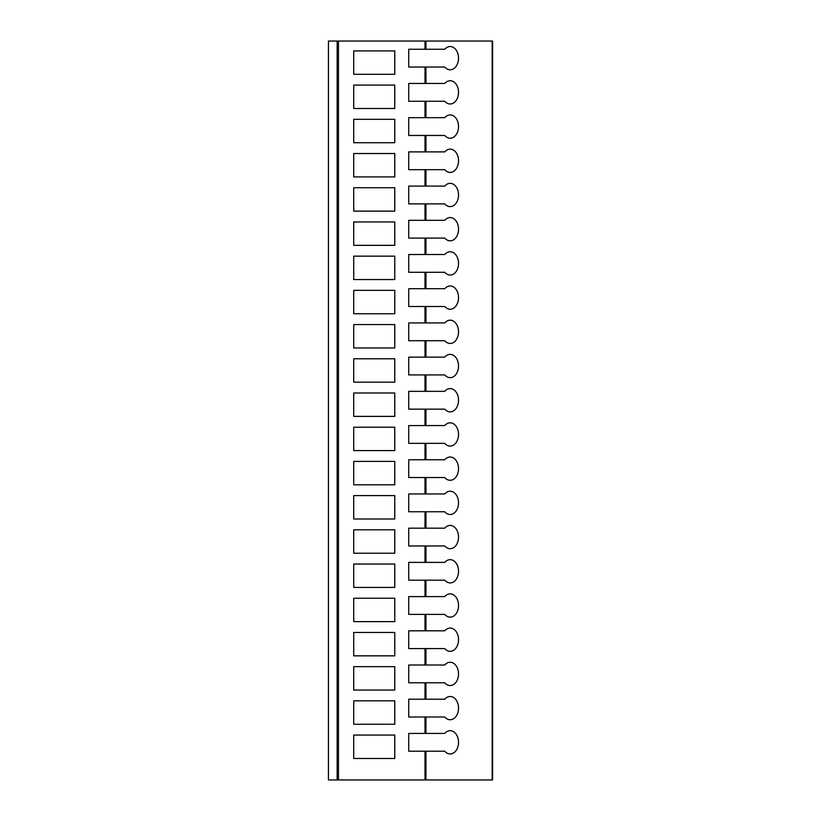 <?xml version="1.0" encoding="UTF-8"?>
<svg xmlns="http://www.w3.org/2000/svg" width="821" height="821" viewBox="0 0 821 821"><rect width="100%" height="100%" fill="white"/><g stroke="black" fill="none" stroke-linecap="round" stroke-linejoin="round"><path stroke-width="1.23" d="M492.179 779.95L492.179 41.05L492.6 779.95L328.451 779.95L328.451 41.05L328.451 779.95M492.179 41.05L338.478 41.05L338.478 779.95M328.451 41.05L338.478 41.05M492.6 779.95L492.6 41.05M408.725 733.43L408.725 751.215L408.725 733.43L425.001 733.43L425.001 717.01L408.725 717.01L408.725 699.215L425.001 699.215L425.001 682.795L408.725 682.795L408.725 665.01L425.001 665.01L425.001 648.59L408.725 648.59L408.725 630.805L425.001 630.805L425.001 614.385L408.725 614.385L408.725 596.59L425.001 596.59L425.001 580.17L408.725 580.17L408.725 562.385L425.001 562.385L425.001 545.965L408.725 545.965L408.725 528.18L425.001 528.18L425.001 511.76L408.725 511.76L408.725 493.965L425.001 493.965L425.001 477.545L408.725 477.545L408.725 459.76L425.001 459.76L425.001 443.34L408.725 443.34L408.725 425.555L425.001 425.555L425.001 409.135L408.725 409.135L408.725 391.34L425.001 391.34L425.001 374.92L408.725 374.92L408.725 357.135L425.001 357.135L425.001 340.715L408.725 340.715L408.725 322.93L425.001 322.93L425.001 306.51L408.725 306.51L408.725 288.715L425.001 288.715L425.001 272.295L408.725 272.295L408.725 254.51L425.001 254.51L425.001 238.09L408.725 238.09L408.725 220.305L425.001 220.305L425.001 203.885L408.725 203.885L408.725 186.09L425.001 186.09L425.001 169.67L408.725 169.67L408.725 151.885L425.001 151.885L425.001 135.465L408.725 135.465L408.725 117.68L425.001 117.68L425.001 101.26L408.725 101.26L408.725 83.465L425.001 83.465L425.001 67.045L408.725 67.045L408.725 49.26L408.725 67.045M425.001 779.95L425.001 751.215L408.725 751.215M425.001 67.045L444.766 67.045A11.627 8.364 90 0 0 450.165 69.785A11.627 8.364 90 0 0 458.529 58.158A11.627 8.364 90 0 0 450.165 46.52A11.627 8.364 90 0 0 444.766 49.26L408.725 49.26M394.768 735.072L353.718 735.072L353.718 758.471L394.768 758.471L394.768 735.072M394.768 700.857L353.718 700.857L353.718 724.255L394.768 724.255L394.768 700.857M394.768 666.652L353.718 666.652L353.718 690.051L394.768 690.051L394.768 666.652M394.768 632.447L353.718 632.447L353.718 655.846L394.768 655.846L394.768 632.447M394.768 598.232L353.718 598.232L353.718 621.63L394.768 621.63L394.768 598.232M394.768 564.027L353.718 564.027L353.718 587.426L394.768 587.426L394.768 564.027M394.768 529.822L353.718 529.822L353.718 553.221L394.768 553.221L394.768 529.822M394.768 495.607L353.718 495.607L353.718 519.005L394.768 519.005L394.768 495.607M394.768 461.402L353.718 461.402L353.718 484.8L394.768 484.8L394.768 461.402M394.768 427.197L353.718 427.197L353.718 450.596L394.768 450.596L394.768 427.197M394.768 392.982L353.718 392.982L353.718 416.38L394.768 416.38L394.768 392.982M394.768 358.777L353.718 358.777L353.718 382.175L394.768 382.175L394.768 358.777M394.768 324.572L353.718 324.572L353.718 347.971L394.768 347.971L394.768 324.572M394.768 290.357L353.718 290.357L353.718 313.755L394.768 313.755L394.768 290.357M394.768 256.152L353.718 256.152L353.718 279.55L394.768 279.55L394.768 256.152M394.768 221.947L353.718 221.947L353.718 245.346L394.768 245.346L394.768 221.947M394.768 187.732L353.718 187.732L353.718 211.13L394.768 211.13L394.768 187.732M394.768 153.527L353.718 153.527L353.718 176.926L394.768 176.926L394.768 153.527M394.768 119.322L353.718 119.322L353.718 142.721L394.768 142.721L394.768 119.322M394.768 85.107L353.718 85.107L353.718 108.505L394.768 108.505L394.768 85.107M425.001 733.43L444.766 733.43A11.627 8.364 90 0 1 450.165 730.69A11.627 8.364 90 0 1 458.529 742.317A11.627 8.364 90 0 1 450.165 753.955A11.627 8.364 90 0 1 444.766 751.215L425.001 751.215M425.001 699.215L444.766 699.215A11.627 8.364 90 0 1 450.165 696.485A11.627 8.364 90 0 1 458.529 708.113A11.627 8.364 90 0 1 450.165 719.74A11.627 8.364 90 0 1 444.766 717.01L425.001 717.01M425.001 665.01L444.766 665.01A11.627 8.364 90 0 1 450.165 662.27A11.627 8.364 90 0 1 458.529 673.908A11.627 8.364 90 0 1 450.165 685.535A11.627 8.364 90 0 1 444.766 682.795L425.001 682.795M425.001 630.805L444.766 630.805A11.627 8.364 90 0 1 450.165 628.065A11.627 8.364 90 0 1 458.529 639.692A11.627 8.364 90 0 1 450.165 651.33A11.627 8.364 90 0 1 444.766 648.59L425.001 648.59M425.001 596.59L444.766 596.59A11.627 8.364 90 0 1 450.165 593.86A11.627 8.364 90 0 1 458.529 605.488A11.627 8.364 90 0 1 450.165 617.115A11.627 8.364 90 0 1 444.766 614.385L425.001 614.385M425.001 562.385L444.766 562.385A11.627 8.364 90 0 1 450.165 559.645A11.627 8.364 90 0 1 458.529 571.283A11.627 8.364 90 0 1 450.165 582.91A11.627 8.364 90 0 1 444.766 580.17L425.001 580.17M425.001 528.18L444.766 528.18A11.627 8.364 90 0 1 450.165 525.44A11.627 8.364 90 0 1 458.529 537.067A11.627 8.364 90 0 1 450.165 548.705A11.627 8.364 90 0 1 444.766 545.965L425.001 545.965M425.001 493.965L444.766 493.965A11.627 8.364 90 0 1 450.165 491.235A11.627 8.364 90 0 1 458.529 502.863A11.627 8.364 90 0 1 450.165 514.49A11.627 8.364 90 0 1 444.766 511.76L425.001 511.76M425.001 459.76L444.766 459.76A11.627 8.364 90 0 1 450.165 457.02A11.627 8.364 90 0 1 458.529 468.658A11.627 8.364 90 0 1 450.165 480.285A11.627 8.364 90 0 1 444.766 477.545L425.001 477.545M425.001 425.555L444.766 425.555A11.627 8.364 90 0 1 450.165 422.815A11.627 8.364 90 0 1 458.529 434.442A11.627 8.364 90 0 1 450.165 446.08A11.627 8.364 90 0 1 444.766 443.34L425.001 443.34M425.001 391.34L444.766 391.34A11.627 8.364 90 0 1 450.165 388.61A11.627 8.364 90 0 1 458.529 400.238A11.627 8.364 90 0 1 450.165 411.865A11.627 8.364 90 0 1 444.766 409.135L425.001 409.135M425.001 357.135L444.766 357.135A11.627 8.364 90 0 1 450.165 354.395A11.627 8.364 90 0 1 458.529 366.033A11.627 8.364 90 0 1 450.165 377.66A11.627 8.364 90 0 1 444.766 374.92L425.001 374.92M425.001 322.93L444.766 322.93A11.627 8.364 90 0 1 450.165 320.19A11.627 8.364 90 0 1 458.529 331.817A11.627 8.364 90 0 1 450.165 343.455A11.627 8.364 90 0 1 444.766 340.715L425.001 340.715M425.001 288.715L444.766 288.715A11.627 8.364 90 0 1 450.165 285.985A11.627 8.364 90 0 1 458.529 297.613A11.627 8.364 90 0 1 450.165 309.24A11.627 8.364 90 0 1 444.766 306.51L425.001 306.51M425.001 254.51L444.766 254.51A11.627 8.364 90 0 1 450.165 251.77A11.627 8.364 90 0 1 458.529 263.408A11.627 8.364 90 0 1 450.165 275.035A11.627 8.364 90 0 1 444.766 272.295L425.001 272.295M425.001 220.305L444.766 220.305A11.627 8.364 90 0 1 450.165 217.565A11.627 8.364 90 0 1 458.529 229.192A11.627 8.364 90 0 1 450.165 240.83A11.627 8.364 90 0 1 444.766 238.09L425.001 238.09M425.001 186.09L444.766 186.09A11.627 8.364 90 0 1 450.165 183.36A11.627 8.364 90 0 1 458.529 194.988A11.627 8.364 90 0 1 450.165 206.615A11.627 8.364 90 0 1 444.766 203.885L425.001 203.885M425.001 151.885L444.766 151.885A11.627 8.364 90 0 1 450.165 149.145A11.627 8.364 90 0 1 458.529 160.783A11.627 8.364 90 0 1 450.165 172.41A11.627 8.364 90 0 1 444.766 169.67L425.001 169.67M425.001 117.68L444.766 117.68A11.627 8.364 90 0 1 450.165 114.94A11.627 8.364 90 0 1 458.529 126.567A11.627 8.364 90 0 1 450.165 138.205A11.627 8.364 90 0 1 444.766 135.465L425.001 135.465M425.001 83.465L444.766 83.465A11.627 8.364 90 0 1 450.165 80.735A11.627 8.364 90 0 1 458.529 92.363A11.627 8.364 90 0 1 450.165 103.99A11.627 8.364 90 0 1 444.766 101.26L425.001 101.26M408.725 699.215L408.725 717.01M408.725 665.01L408.725 682.795M408.725 630.805L408.725 648.59M408.725 596.59L408.725 614.385M408.725 562.385L408.725 580.17M408.725 528.18L408.725 545.965M408.725 493.965L408.725 511.76M408.725 459.76L408.725 477.545M408.725 425.555L408.725 443.34M408.725 391.34L408.725 409.135M408.725 357.135L408.725 374.92M408.725 322.93L408.725 340.715M408.725 288.715L408.725 306.51M408.725 254.51L408.725 272.295M408.725 220.305L408.725 238.09M408.725 186.09L408.725 203.885M408.725 151.885L408.725 169.67M408.725 117.68L408.725 135.465M408.725 83.465L408.725 101.26M394.768 50.902L353.718 50.902L353.718 74.301L394.768 74.301L394.768 50.902M337.154 41.05L337.154 779.95M425.001 49.26L425.001 41.05M425.945 49.26L425.945 41.05M425.945 779.95L425.945 751.215M425.945 733.43L425.945 717.01M425.945 699.215L425.945 682.795M425.945 665.01L425.945 648.59M425.945 630.805L425.945 614.385M425.945 596.59L425.945 580.17M425.945 562.385L425.945 545.965M425.945 528.18L425.945 511.76M425.945 493.965L425.945 477.545M425.945 459.76L425.945 443.34M425.945 425.555L425.945 409.135M425.945 391.34L425.945 374.92M425.945 357.135L425.945 340.715M425.945 322.93L425.945 306.51M425.945 288.715L425.945 272.295M425.945 254.51L425.945 238.09M425.945 220.305L425.945 203.885M425.945 186.09L425.945 169.67M425.945 151.885L425.945 135.465M425.945 117.68L425.945 101.26M425.945 83.465L425.945 67.045"/></g></svg>
